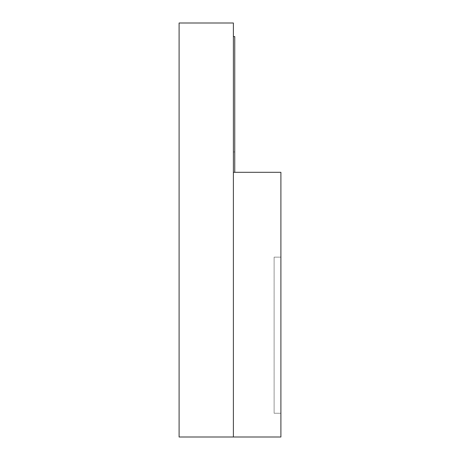 <?xml version="1.0" encoding="UTF-8"?>
<svg xmlns="http://www.w3.org/2000/svg" width="460" height="460" viewBox="0 0 460 460"><rect width="100%" height="100%" fill="white"/><g stroke="black" fill="none" stroke-linecap="round" stroke-linejoin="round"><path stroke-width="0.34" stroke-dasharray="2.3 1.72" d="M233.392 36.576L233.392 172.31L280.899 172.31L280.899 437L233.392 437L233.392 23L179.101 23L179.101 437L233.392 437L233.392 172.31L234.749 172.31L233.392 172.31L233.392 36.576L233.392 172.31L234.749 172.31L234.749 36.576L234.749 172.31L233.392 172.31L233.392 36.576L234.749 36.576L233.392 36.576L234.749 36.576L234.749 172.31M280.899 413.247L280.899 257.146L280.899 413.247L280.899 257.146L274.114 257.146L280.899 257.146L280.899 413.247L274.114 413.247L280.899 413.247L274.114 413.247L274.114 257.146L274.114 413.247L280.899 413.247M274.114 257.146L280.899 257.146L274.114 257.146L274.114 413.247L274.114 257.146M234.749 151.949L233.392 151.949L234.749 151.949"/><path stroke-width="0.69" d="M233.392 23L233.392 437L280.899 437L280.899 172.31L233.392 172.31L233.392 437L179.101 437L179.101 23L233.392 23M234.749 172.31L234.749 36.576L233.392 36.576"/></g></svg>

